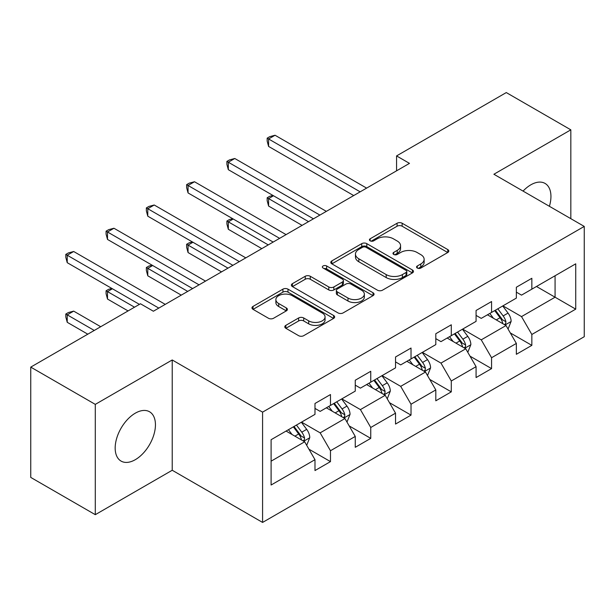 <?xml version="1.0" encoding="UTF-8"?>
<svg xmlns="http://www.w3.org/2000/svg" width="615" height="615" viewBox="0 0 615 615"><rect width="100%" height="100%" fill="white"/><g stroke="black" fill="none" stroke-linecap="round" stroke-linejoin="round"><path stroke-width="0.92" d="M417.293 268.048A2.506 1.445 0 0 0 420.837 268.048L447.766 252.504A3.582 2.068 0 0 0 448.812 251.035A3.582 2.068 0 0 0 447.766 249.575L402.149 223.237A3.582 2.068 0 0 0 397.082 223.237L370.161 238.781A2.506 1.445 0 0 0 369.423 239.812A2.506 1.445 0 0 0 370.161 240.834A2.506 1.445 0 0 0 373.705 240.834L377.187 238.82A11.47 6.619 0 0 1 393.408 238.82L397.213 241.018A11.47 6.619 0 0 1 400.565 245.7A11.47 6.619 0 0 1 397.213 250.382L393.723 252.388A2.506 1.445 0 0 0 392.993 253.411A2.506 1.445 0 0 0 393.723 254.441A2.506 1.445 0 0 0 397.275 254.441L400.757 252.427A11.47 6.619 0 0 1 416.978 252.427L420.775 254.618A11.47 6.619 0 0 1 424.135 259.299A11.47 6.619 0 0 1 420.775 263.981L417.293 265.995A2.506 1.445 0 0 0 416.555 267.018A2.506 1.445 0 0 0 417.293 268.048L417.293 265.995M135.308 459.682A28.475 16.444 120 0 0 153.911 434.582A28.475 16.444 120 0 0 149.545 411.766A28.475 16.444 120 0 0 135.308 413.172A28.475 16.444 120 0 0 116.704 438.272A28.475 16.444 120 0 0 121.07 461.089A28.475 16.444 120 0 0 135.308 459.682M549.395 206.294A28.475 16.444 120 0 0 545.051 183.424A28.475 16.444 120 0 0 530.814 184.831A28.475 16.444 120 0 0 523.065 191.096M285.837 325.358A3.582 2.068 0 0 0 284.791 326.819A3.582 2.068 0 0 0 285.837 328.287L298.636 335.675A3.582 2.068 0 0 0 303.702 335.675L333.607 318.409A3.582 2.068 0 0 0 334.652 316.948A3.582 2.068 0 0 0 333.607 315.48L287.989 289.15A3.582 2.068 0 0 0 282.923 289.15L253.026 306.408A3.582 2.068 0 0 0 251.973 307.877A3.582 2.068 0 0 0 253.026 309.337L268.478 318.263A3.582 2.068 0 0 0 273.552 318.263L286.344 310.875A3.582 2.068 0 0 0 287.397 309.414A3.582 2.068 0 0 0 286.344 307.946L278.68 303.526A9.586 5.535 0 0 1 275.874 299.613A9.586 5.535 0 0 1 281.793 294.493A9.586 5.535 0 0 1 292.24 295.692L322.268 313.035A9.586 5.535 0 0 1 325.074 316.948A9.586 5.535 0 0 1 319.154 322.06A9.586 5.535 0 0 1 308.707 320.861L303.702 317.97A3.582 2.068 0 0 0 298.636 317.97L285.837 325.358L285.837 328.287M172.223 359.967L95.294 404.378L30.75 367.117L30.75 477.417L95.294 514.678L172.223 470.26L262.582 522.427L262.582 412.135L172.223 359.967L172.223 470.26M570.828 218.663L570.828 129.834L493.891 174.253L584.25 226.42L262.582 412.135M570.828 129.834L506.283 92.573L396.567 155.918L396.567 170.824M30.75 367.117L140.466 303.772L153.373 311.228L409.475 163.367L396.567 155.918M377.441 290.172A3.582 2.068 0 0 0 382.515 290.172L412.411 272.906A3.582 2.068 0 0 0 413.465 271.446A3.582 2.068 0 0 0 412.411 269.985L366.801 243.648A3.582 2.068 0 0 0 361.735 243.648L331.831 260.914A3.582 2.068 0 0 0 330.778 262.374A3.582 2.068 0 0 0 331.831 263.835L377.441 290.172M324.09 268.586A2.506 1.445 0 0 1 326.634 268.94L326.634 265.957L373.013 292.732A3.582 2.068 0 0 1 374.058 294.193A3.582 2.068 0 0 1 373.013 295.661L343.108 312.92A3.582 2.068 0 0 1 338.042 312.92L292.425 286.59L292.425 283.661A3.582 2.068 0 0 0 291.379 285.122A3.582 2.068 0 0 0 292.425 286.59M292.425 283.661L305.225 276.273A3.582 2.068 0 0 1 310.291 276.273L328.787 286.951A3.582 2.068 0 0 0 333.86 286.951L342.347 282.054A3.582 2.068 0 0 0 343.401 280.594A3.582 2.068 0 0 0 342.347 279.125L323.09 268.009A2.506 1.445 0 0 1 322.352 266.987A2.506 1.445 0 0 1 323.905 265.649A2.506 1.445 0 0 1 326.634 265.957M262.582 522.427L584.25 336.713L584.25 226.42M308.922 449.173L330.478 461.619L330.478 450.734L355.262 436.427L355.262 447.305L370.753 438.364L370.753 427.487L395.53 413.172L395.53 424.058L411.02 415.117L411.02 404.232L435.804 389.925L435.804 400.803L451.295 391.863L451.295 380.985L476.079 366.671L476.079 377.556L491.57 368.608L491.57 357.73L516.354 343.424L516.354 354.302L531.844 345.361L531.844 334.475L575.732 309.137L575.732 263.827L555.076 275.751L555.076 297.214L575.732 309.137M330.478 461.619L314.988 470.56L314.988 459.682L271.1 485.02L271.1 439.71L314.988 414.364L314.988 403.486L330.478 394.546L330.478 405.423L355.262 391.117L355.262 380.231L370.753 371.291L370.753 382.176L395.53 367.862L395.53 356.984L411.02 348.044L411.02 358.922L435.804 344.615L435.804 333.73L451.295 324.789L451.295 335.667L476.079 321.361L476.079 310.483L491.57 301.535L491.57 312.42L516.354 298.106L516.354 287.228L531.844 278.288L531.844 289.165L575.732 263.827M326.342 407.807L344.93 418.538L320.154 432.852L301.565 422.121M314.988 408.406L320.154 411.389L330.478 405.423M320.154 432.852L330.478 450.734M344.93 418.538L355.262 436.427M366.617 384.56L385.205 395.291L360.421 409.598L341.832 398.866M355.262 385.151L360.421 388.134L370.753 382.176M360.421 409.598L370.753 427.487M385.205 395.291L395.53 413.172M406.892 361.305L425.48 372.037L400.696 386.351L382.107 375.619M395.53 361.904L400.696 364.887L411.02 358.922M400.696 386.351L411.02 404.232M425.48 372.037L435.804 389.925M447.166 338.058L465.755 348.79L440.97 363.096L422.382 352.364M435.804 338.65L440.97 341.632L451.295 335.667M440.97 363.096L451.295 380.985M465.755 348.79L476.079 366.671M487.441 314.803L506.03 325.535L481.245 339.841L462.657 329.11M476.079 315.403L481.245 318.378L491.57 312.42M481.245 339.841L491.57 357.73M506.03 325.535L516.354 343.424M536.488 286.482L555.076 297.214L521.52 316.594L502.932 305.863M516.354 292.148L521.52 295.131L531.844 289.165M521.52 316.594L531.844 334.475M95.294 404.378L95.294 514.678M271.1 461.173L304.663 441.793L286.075 431.061M304.663 441.793L314.988 459.682M510.289 332.915L531.844 345.361M470.014 356.162L491.57 368.608M429.739 379.417L451.295 391.863M389.464 402.671L411.02 415.117M349.197 425.918L370.753 438.364M418.292 268.401L420.775 266.964A11.47 6.619 0 0 0 424.135 262.282L424.135 259.299M400.565 245.7L400.565 248.675A11.47 6.619 0 0 1 397.213 253.357L394.73 254.794M447.712 252.527L402.149 226.22A3.582 2.068 0 0 0 397.082 226.22L371.16 241.188M412.365 272.937L366.801 246.63A3.582 2.068 0 0 0 361.735 246.63L331.877 263.866M406.077 272.468A2.506 1.445 0 0 0 406.815 271.446A2.506 1.445 0 0 0 406.077 270.423L366.04 247.307A2.506 1.445 0 0 0 362.496 247.307L358.822 249.429A11.47 6.619 0 0 0 355.462 254.11A11.47 6.619 0 0 0 358.822 258.792L386.189 274.59A11.47 6.619 0 0 0 402.402 274.59L406.077 272.468L406.077 275.451A2.506 1.445 0 0 0 406.815 274.428L406.815 271.446M355.462 254.11L355.462 257.093A11.47 6.619 0 0 0 358.822 261.775L358.822 258.792M406.077 275.451L402.402 277.573A11.47 6.619 0 0 1 386.189 277.573L358.822 261.775M292.471 286.613L305.225 279.256L305.225 276.273M343.401 280.594L343.401 283.569A3.582 2.068 0 0 1 342.347 285.037L333.86 289.934A3.582 2.068 0 0 1 328.787 289.934L310.291 279.256A3.582 2.068 0 0 0 305.225 279.256M326.634 268.94L372.959 295.684M347.982 298.037A9.586 5.535 0 0 0 358.43 299.236A9.586 5.535 0 0 0 364.349 294.124A9.586 5.535 0 0 0 361.543 290.211L350.965 284.099A3.582 2.068 0 0 0 345.891 284.099L337.404 289.004A3.582 2.068 0 0 0 336.359 290.464A3.582 2.068 0 0 0 337.404 291.925L347.982 298.037L347.982 301.019A9.586 5.535 0 0 0 358.43 302.219A9.586 5.535 0 0 0 364.349 297.107L364.349 294.124M336.359 290.464L336.359 293.447A3.582 2.068 0 0 0 337.404 294.908L337.404 291.925M347.982 301.019L337.404 294.908M325.074 316.948L325.074 319.923A9.586 5.535 0 0 1 319.154 325.043A9.586 5.535 0 0 1 308.707 323.844L303.702 320.953A3.582 2.068 0 0 0 298.636 320.953L285.883 328.31M275.874 299.613L275.874 302.588A9.586 5.535 0 0 0 278.68 306.501L278.68 303.526M286.298 310.906L278.68 306.501M333.561 318.439L287.989 292.133A3.582 2.068 0 0 0 282.923 292.133L253.073 309.368M508.067 329.071L511.134 321.33A9.679 5.589 -120 0 0 508.052 313.096L502.724 305.978M493.43 318.263L489.817 313.435M273.498 195.755L268.594 198.591L268.594 206.04L302.08 225.374M504.531 324.674L505.699 323.429L505.914 321.745A9.679 5.589 -120 0 0 503.147 315.925L497.819 308.815M495.39 310.214L501.302 318.101A4.928 2.844 60 0 1 502.201 319.6L505.914 321.745M494.721 310.598L500.049 317.717A9.679 5.589 60 0 1 502.816 323.536M268.594 206.04L267.171 200.751L267.171 197.769L308.53 221.646M267.171 197.769L269.754 196.277L272.929 195.432M360.167 191.834L268.594 138.967L275.051 135.246L366.617 188.113M353.71 195.562L268.594 146.424L268.594 138.967L267.171 138.152L269.754 136.661L275.051 135.246M268.594 146.424L267.171 141.135L267.171 138.152M467.792 352.318L470.867 344.585A9.679 5.589 -120 0 0 467.777 336.344L462.449 329.233M453.163 341.517L449.542 336.682M233.231 219.009L228.319 221.846L228.319 229.295L261.805 248.629M464.256 347.921L465.432 346.683L465.64 344.992A9.679 5.589 -120 0 0 462.872 339.173L457.545 332.062M455.123 333.461L461.027 341.356A4.928 2.844 60 0 1 461.927 342.847L465.64 344.992M454.447 333.853L459.774 340.964A9.679 5.589 60 0 1 462.541 346.783M228.319 229.295L226.904 224.006L226.904 221.023L268.255 244.901M226.904 221.023L229.48 219.532L232.662 218.679M427.517 375.573L430.592 367.832A9.679 5.589 -120 0 0 427.502 359.598L422.174 352.48M412.888 364.764L409.267 359.936M192.956 242.264L188.052 245.093L188.052 252.55L221.531 271.876M423.981 371.176L425.157 369.938L425.365 368.247A9.679 5.589 -120 0 0 422.597 362.427L417.27 355.316M414.848 356.715L420.76 364.603A4.928 2.844 60 0 1 421.652 366.102L425.365 368.247M414.172 357.1L419.499 364.218A9.679 5.589 60 0 1 422.267 370.038M188.052 252.55L186.629 247.253L186.629 244.27L227.988 268.148M186.629 244.27L189.212 242.787L192.387 241.933M319.892 215.089L228.319 162.222L234.776 158.493L326.342 211.36M313.435 218.817L228.319 169.671L228.319 162.222L226.904 161.399L229.48 159.915L234.776 158.493M228.319 169.671L226.904 164.382L226.904 161.399M279.617 238.343L188.052 185.476L194.501 181.748L286.075 234.615M273.168 242.064L188.052 192.926L188.052 185.476L186.629 184.654L189.212 183.162L194.501 181.748M188.052 192.926L186.629 187.637L186.629 184.654M387.25 398.82L390.317 391.086A9.679 5.589 -120 0 0 387.227 382.845L381.9 375.734M372.613 388.019L368.992 383.183M152.681 265.511L147.777 268.348L147.777 275.797L181.256 295.131M383.706 394.423L384.882 393.185L385.098 391.501A9.679 5.589 -120 0 0 382.322 385.682L376.995 378.563M374.573 379.962L380.485 387.857A4.928 2.844 60 0 1 381.377 389.357L385.098 391.501M373.897 380.354L379.224 387.465A9.679 5.589 60 0 1 382 393.285M147.777 275.797L146.355 270.508L146.355 267.525L187.713 291.402M146.355 267.525L148.938 266.034L152.113 265.188M346.975 422.075L350.043 414.341A9.679 5.589 -120 0 0 346.96 406.1L341.625 398.989M332.338 411.274L328.718 406.438M112.407 288.766L107.502 291.595L107.502 299.051L128.074 310.929M343.439 417.677L344.608 416.44L344.823 414.748A9.679 5.589 -120 0 0 342.055 408.929L336.72 401.818M334.299 403.217L340.21 411.112A4.928 2.844 60 0 1 341.11 412.604L344.823 414.748M333.622 403.609L338.957 410.72A9.679 5.589 60 0 1 341.725 416.54M107.502 299.051L106.08 293.755L106.08 290.78L134.531 307.2M106.08 290.78L108.663 289.288L111.838 288.435M306.7 445.329L309.768 437.588A9.679 5.589 -120 0 0 306.685 429.347L301.358 422.236M292.064 434.521L288.45 429.693M100.714 326.726L73.685 311.121L67.227 314.849L67.227 322.298L87.799 334.183M303.164 440.932L304.333 439.687L304.548 438.003A9.679 5.589 -120 0 0 301.781 432.184L296.453 425.073M294.024 426.472L299.936 434.359A4.928 2.844 60 0 1 300.835 435.858L304.548 438.003M293.355 426.856L298.682 433.975A9.679 5.589 60 0 1 301.45 439.794M67.227 322.298L65.805 317.009L65.805 314.027L94.256 330.455M65.805 314.027L68.388 312.535L73.685 311.121M239.343 261.59L147.777 208.723L154.227 205.003L245.8 257.87M232.893 265.319L147.777 216.18L147.777 208.723L146.355 207.908L148.938 206.417L154.227 205.003M147.777 216.18L146.355 210.883L146.355 207.908M199.068 284.845L107.502 231.978L113.96 228.25L205.525 281.117M192.618 288.573L107.502 239.427L107.502 231.978L106.08 231.155L108.663 229.664L113.96 228.25M107.502 239.427L106.08 234.138L106.08 231.155M158.801 308.092L67.227 255.225L73.685 251.504L165.251 304.371M139.436 304.371L67.227 262.682L67.227 255.225L65.805 254.41L68.388 252.919L73.685 251.504M67.227 262.682L65.805 257.393L65.805 254.41M420.775 266.964L420.775 263.981M393.723 254.441L393.723 252.388M397.213 253.357L397.213 250.382M370.161 240.834L370.161 238.781M397.082 226.22L397.082 223.237M402.149 226.22L402.149 223.237M447.766 252.504L447.766 249.575M331.831 263.835L331.831 260.914M361.735 246.63L361.735 243.648M366.801 246.63L366.801 243.648M412.411 272.906L412.411 269.985M386.189 277.573L386.189 274.59M402.402 277.573L402.402 274.59M310.291 279.256L310.291 276.273M328.787 289.934L328.787 286.951M333.86 289.934L333.86 286.951M342.347 285.037L342.347 282.054M373.013 295.661L373.013 292.732M298.636 320.953L298.636 317.97M303.702 320.953L303.702 317.97M308.707 323.844L308.707 320.861M286.344 310.875L286.344 307.946M253.026 309.337L253.026 306.408M282.923 292.133L282.923 289.15M287.989 292.133L287.989 289.15M333.607 318.409L333.607 315.48M505.069 324.981L511.073 321.522M503.147 315.925L508.052 313.096M496.267 319.9L500.049 317.717M464.802 348.236L470.798 344.769M462.872 339.173L467.777 336.344M455.992 343.147L459.774 340.964M424.527 371.483L430.531 368.024M422.597 362.427L427.502 359.598M415.717 366.402L419.499 364.218M384.252 394.738L390.256 391.271M382.322 385.682L387.227 382.845M375.442 389.656L379.224 387.465M343.977 417.992L349.981 414.525M342.055 408.929L346.96 406.1M335.167 412.903L338.957 410.72M303.702 441.239L309.706 437.78M301.781 432.184L306.685 429.347M294.893 436.158L298.682 433.975"/></g></svg>
